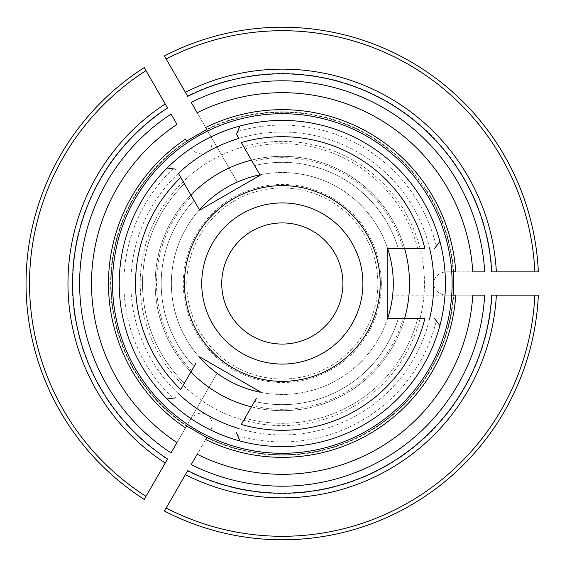 <?xml version="1.0" encoding="UTF-8"?>
<svg xmlns="http://www.w3.org/2000/svg" width="567" height="567" viewBox="0 0 567 567"><rect width="100%" height="100%" fill="white"/><g stroke="black" fill="none" stroke-linecap="round" stroke-linejoin="round"><path stroke-width="0.43" stroke-dasharray="2.83 2.13" d="M256.348 398.381L244.909 418.198A139.794 139.794 0 0 0 417.681 318.448A139.794 139.794 0 0 1 244.909 418.198L251.45 406.872A127.178 127.178 0 0 0 404.604 318.448L403.187 318.448A125.817 125.817 0 0 1 252.159 405.646M260.168 175.224L199.634 210.173L184.381 183.751A139.794 139.794 0 0 0 184.381 383.249A139.794 139.794 0 0 1 184.381 183.751L190.916 195.076A127.178 127.178 0 0 0 190.916 371.924L191.625 370.698A125.817 125.817 0 0 1 191.625 196.302M241.308 424.435L251.45 406.872A127.178 127.178 0 0 0 404.604 318.448L398.325 318.448A121.154 121.154 0 0 1 254.59 401.436A121.154 121.154 0 0 0 398.325 318.448L403.187 318.448M180.774 177.514L190.916 195.076A127.178 127.178 0 0 0 190.916 371.924L194.056 366.488A121.154 121.154 0 0 1 194.056 200.512A121.154 121.154 0 0 0 194.056 366.488L191.625 370.698M424.881 318.448L387.169 318.448L387.169 248.552L424.881 248.552M241.308 142.565L251.45 160.128A127.178 127.178 0 0 1 404.604 248.552A127.178 127.178 0 0 0 251.45 160.128L252.159 161.354A125.817 125.817 0 0 1 403.187 248.552M417.681 248.552A139.794 139.794 0 0 0 244.909 148.802A139.794 139.794 0 0 1 417.681 248.552M398.325 248.552A121.154 121.154 0 0 0 254.59 165.564A121.154 121.154 0 0 1 398.325 248.552A121.154 121.154 0 0 0 254.59 165.564L252.159 161.354M190.916 195.076A127.178 127.178 0 0 1 251.45 160.128L256.348 168.619M195.813 363.433L180.774 389.486M178.378 173.36A151.446 151.446 0 0 0 178.378 393.64M173.013 398.19L167.137 398.962A163.09 163.09 0 0 1 167.137 168.038L173.013 168.81A158.434 158.434 0 0 0 173.013 398.19L175.983 397.793M173.013 168.81L175.983 169.207M238.913 428.588A151.446 151.446 0 0 0 429.68 318.448M436.299 320.816L439.907 325.522A163.09 163.09 0 0 1 239.919 440.984L237.651 435.506A158.434 158.434 0 0 0 436.299 320.816L434.478 318.448M237.651 435.506L236.51 432.741M436.299 246.184A158.434 158.434 0 0 0 237.651 131.494L239.919 126.016A163.09 163.09 0 0 1 439.907 241.478L434.478 248.552M260.168 391.776L199.634 356.827M201.746 283.5A80.578 80.578 0 0 1 282.323 202.922A80.578 80.578 0 0 1 362.901 283.5A80.578 80.578 0 0 1 282.323 364.078A80.578 80.578 0 0 1 201.746 283.5M377.849 283.5A95.525 95.525 0 0 0 234.561 200.775A95.525 95.525 0 0 0 234.561 366.225A95.525 95.525 0 0 0 377.849 283.5A95.525 95.525 0 0 0 234.561 200.775A95.525 95.525 0 0 0 234.561 366.225A95.525 95.525 0 0 0 377.849 283.5M342.9 283.5A60.577 60.577 0 0 0 252.032 231.038A60.577 60.577 0 0 0 252.032 335.962A60.577 60.577 0 0 0 342.9 283.5M381.343 283.5A99.019 99.019 0 0 0 232.81 197.748A99.019 99.019 0 0 0 232.81 369.252A99.019 99.019 0 0 0 381.343 283.5M429.68 248.552A151.446 151.446 0 0 0 238.913 138.412M237.651 131.494L236.51 134.259M144.224 67.601A256.291 256.291 0 0 0 144.224 499.399M164.402 511.044A256.291 256.291 0 0 0 538.345 295.152M484.686 295.152L453.175 295.152A171.248 171.248 0 0 1 206.983 437.285A171.248 171.248 0 0 0 453.175 295.152L453.65 295.152A171.723 171.723 0 0 1 206.749 437.696L197.181 454.266M206.983 437.285A171.248 171.248 0 0 0 453.175 295.152L472.779 295.152M199.4 209.769A110.962 110.962 0 0 0 337.804 379.592A110.962 110.962 0 0 0 337.804 187.408A110.962 110.962 0 0 0 199.4 357.231M259.934 392.18A110.962 110.962 0 0 0 387.637 318.448M387.637 248.552A110.962 110.962 0 0 0 259.934 174.82M453.515 295.152L392.669 295.152C393.236 299.83 393.243 267.227 392.669 271.848C393.285 268.886 393.285 298.086 392.669 295.152L447.094 295.152A13.452 11.652 0 0 1 433.642 283.5A13.452 11.652 0 0 1 447.094 271.848L453.175 271.848A171.248 171.248 0 0 0 206.983 129.715L197.181 112.734M191.228 102.421L237.24 182.113C241.003 179.278 212.767 195.572 217.062 193.758C214.184 194.715 239.465 180.108 237.24 182.113L206.983 129.715A171.248 171.248 0 0 1 453.175 271.848L472.779 271.848M171.05 452.927L217.062 373.242C212.724 371.392 240.954 387.7 237.24 384.887C239.501 386.907 214.213 372.306 217.062 373.242L177.003 442.614M187.535 96.029L166.152 58.982A252.797 252.797 0 0 1 534.844 271.848L492.071 271.848A210.066 210.066 0 0 0 187.535 96.029L187.727 96.362A209.691 209.691 0 0 1 491.688 271.848L492.071 271.848M171.05 114.073L177.003 124.386M186.805 141.367A171.248 171.248 0 0 0 186.805 425.633A171.248 171.248 0 0 1 186.805 141.367A171.248 171.248 0 0 0 186.805 425.633A171.248 171.248 0 0 1 186.805 141.367L186.571 140.949A171.723 171.723 0 0 0 186.564 426.044M167.548 108.006L167.357 107.68A210.066 210.066 0 0 0 167.357 459.32L167.548 458.994A209.691 209.691 0 0 1 167.548 108.006A209.691 209.691 0 0 0 167.548 458.994M187.535 142.629L186.635 141.07M210.024 134.981A13.452 11.652 -120 0 1 206.664 152.459A13.452 11.652 -120 0 1 189.853 146.633M484.686 271.848L453.175 271.848A171.248 171.248 0 0 0 206.983 129.715M451.715 271.848L447.094 271.848M492.071 295.152L491.688 295.152A209.691 209.691 0 0 1 187.727 470.638L187.535 470.971A210.066 210.066 0 0 0 492.071 295.152L534.844 295.152A252.797 252.797 0 0 1 166.152 508.018L187.535 470.971M451.715 295.152L447.094 295.152M191.228 464.579L206.813 437.582M189.853 420.367A13.452 11.652 120 0 1 206.664 414.541A13.452 11.652 120 0 1 210.024 432.019M439.907 241.478A163.09 163.09 0 0 0 239.919 126.016M167.137 168.038A163.09 163.09 0 0 0 167.137 398.962M239.919 440.984A163.09 163.09 0 0 0 439.907 325.522M424.449 283.5A142.126 142.126 0 0 0 211.264 160.418A142.126 142.126 0 0 0 211.264 406.582A142.126 142.126 0 0 0 424.449 283.5A142.126 142.126 0 0 0 211.264 160.418A142.126 142.126 0 0 0 211.264 406.582A142.126 142.126 0 0 0 424.449 283.5M190.916 371.924A127.178 127.178 0 0 0 251.45 406.872M404.604 318.448A127.178 127.178 0 0 0 404.604 248.552M538.345 271.848A256.291 256.291 0 0 0 164.402 55.956M167.357 459.32L145.974 496.366A252.797 252.797 0 0 1 145.974 70.634L167.357 107.68M445.414 283.5A163.09 163.09 0 0 0 200.775 142.26A163.09 163.09 0 0 0 200.775 424.74A163.09 163.09 0 0 0 445.414 283.5M194.056 200.512A121.154 121.154 0 0 0 194.056 366.488M254.59 401.436A121.154 121.154 0 0 0 398.325 318.448M453.65 271.848A171.723 171.723 0 0 0 206.749 129.304"/><path stroke-width="0.85" d="M178.378 173.36L180.774 177.514L178.378 173.36A151.446 151.446 0 0 1 238.913 138.412L236.51 134.259L238.913 138.412M256.348 398.381L241.308 424.435A146.782 146.782 0 0 0 424.881 318.448L387.169 318.448L387.169 248.552L424.881 248.552A146.782 146.782 0 0 0 241.308 142.565L260.168 175.224L199.634 210.173L180.774 177.514A146.782 146.782 0 0 0 180.774 389.486L195.813 363.433M190.916 195.076A127.178 127.178 0 0 1 251.45 160.128L254.59 165.564M260.168 175.224L256.348 168.619M434.478 248.552L439.907 241.478A163.09 163.09 0 0 0 239.919 126.016L236.51 134.259M236.51 432.741L239.919 440.984A163.09 163.09 0 0 0 439.907 325.522L434.478 318.448M175.983 169.207L167.137 168.038A163.09 163.09 0 0 0 167.137 398.962L175.983 397.793M199.634 356.827L260.168 391.776M362.901 283.5A80.578 80.578 0 0 0 242.031 213.716A80.578 80.578 0 0 0 242.031 353.284A80.578 80.578 0 0 0 362.901 283.5M342.9 283.5A60.577 60.577 0 0 0 252.032 231.038A60.577 60.577 0 0 0 252.032 335.962A60.577 60.577 0 0 0 342.9 283.5M380.181 283.5A97.857 97.857 0 0 0 233.391 198.755A97.857 97.857 0 0 0 233.391 368.245A97.857 97.857 0 0 0 380.181 283.5M404.604 318.448A127.178 127.178 0 0 0 404.604 248.552M167.548 108.006A209.691 209.691 0 0 0 167.548 458.994L144.224 499.399A256.291 256.291 0 0 1 144.224 67.601L145.974 70.634L144.224 67.601A256.291 256.291 0 0 0 144.224 499.399L145.974 496.366A252.797 252.797 0 0 1 145.974 70.634L167.548 108.006M534.844 295.152L538.345 295.152A256.291 256.291 0 0 1 164.402 511.044L166.152 508.018L164.402 511.044A256.291 256.291 0 0 0 538.345 295.152L491.688 295.152A209.691 209.691 0 0 1 187.727 470.638L166.152 508.018A252.797 252.797 0 0 0 534.844 295.152M472.779 295.152L484.686 295.152A202.702 202.702 0 0 1 191.228 464.579L197.181 454.266A190.817 190.817 0 0 0 472.779 295.152M199.4 357.231A110.962 110.962 0 0 0 259.934 392.18M387.637 318.448A110.962 110.962 0 0 0 387.637 248.552M259.934 174.82A110.962 110.962 0 0 0 199.4 209.769M206.813 129.418L205.686 127.469L206.813 129.418L186.635 141.07L185.508 139.113L186.571 140.949M197.181 112.734L191.228 102.421A202.702 202.702 0 0 1 484.686 271.848L472.779 271.848A190.817 190.817 0 0 0 197.181 112.734M538.345 271.848L534.844 271.848A252.797 252.797 0 0 0 166.152 58.982L187.727 96.362A209.691 209.691 0 0 1 491.688 271.848L538.345 271.848A256.291 256.291 0 0 0 164.402 55.956L166.152 58.982L164.402 55.956M177.003 442.614L171.05 452.927A202.702 202.702 0 0 1 171.05 114.073L177.003 124.386A190.817 190.817 0 0 0 177.003 442.614M453.65 271.848L455.769 271.848L453.65 271.848M186.805 141.367L187.535 142.629M453.175 271.848L451.715 271.848M453.175 295.152L451.715 295.152M190.916 371.924A127.178 127.178 0 0 0 251.45 406.872M439.907 325.522A163.09 163.09 0 0 0 439.907 241.478M239.919 126.016A163.09 163.09 0 0 0 167.137 168.038M167.137 398.962A163.09 163.09 0 0 0 239.919 440.984M185.508 139.113A173.835 173.835 0 0 0 185.381 427.802L186.635 425.93L185.508 427.887L186.635 425.93L206.813 437.582L205.686 439.531A173.835 173.835 0 0 0 455.769 295.152L453.515 295.152L453.515 271.848M455.769 295.152L453.65 295.152M452.112 283.5A169.788 169.788 0 0 0 202.469 133.656A169.788 169.788 0 0 0 187.642 424.442A169.788 169.788 0 0 0 452.112 283.5M455.769 271.848A173.835 173.835 0 0 0 205.686 127.469M205.686 439.531L206.749 437.696M429.68 318.448A151.446 151.446 0 0 0 429.68 248.552M178.378 393.64A151.446 151.446 0 0 0 238.913 428.588M496.359 295.152A214.347 214.347 0 0 1 185.395 474.685M185.395 92.315A214.347 214.347 0 0 1 496.359 271.848M165.217 463.033A214.347 214.347 0 0 1 165.217 103.967"/></g></svg>
